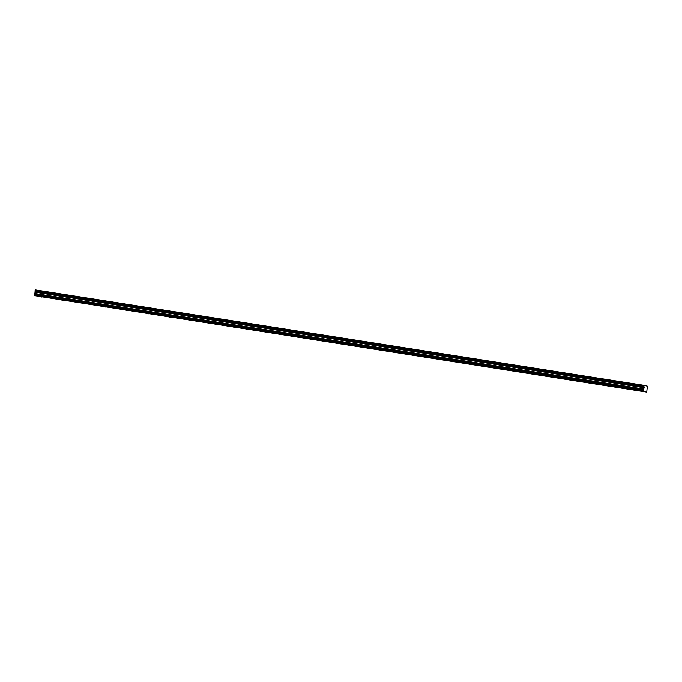 <?xml version="1.0" encoding="UTF-8"?>
<svg xmlns="http://www.w3.org/2000/svg" width="682" height="682" viewBox="0 0 682 682"><rect width="100%" height="100%" fill="white"/><g stroke="black" fill="none" stroke-linecap="round" stroke-linejoin="round"><path stroke-width="1.02" d="M640.202 390.939L638.599 390.581L640.202 390.939M41.986 297.079L40.383 296.713L41.986 297.079M63.349 300.43L61.747 300.063L63.349 300.43M84.713 303.78L83.11 303.413L84.713 303.78M106.077 307.13L104.474 306.772L106.077 307.13M127.44 310.489L125.838 310.122L127.44 310.489M148.804 313.839L147.201 313.473L148.804 313.839M170.168 317.19L168.565 316.823L170.168 317.19M191.54 320.54L189.937 320.182L191.54 320.54M212.903 323.899L211.301 323.532L212.903 323.899M234.267 327.249L232.664 326.883L234.267 327.249M255.631 330.6L254.028 330.233L255.631 330.6M276.994 333.95L275.392 333.592L276.994 333.95M298.358 337.309L296.755 336.942L298.358 337.309M319.722 340.659L318.119 340.292L319.722 340.659M341.094 344.009L339.491 343.643L341.094 344.009M362.457 347.36L360.855 347.002L362.457 347.36M383.821 350.719L382.218 350.352L383.821 350.719M405.185 354.069L403.582 353.702L405.185 354.069M426.548 357.419L424.946 357.053L426.548 357.419M447.912 360.769L446.309 360.403L447.912 360.769M469.276 364.128L467.682 363.762L469.276 364.128M490.648 367.479L489.045 367.112L490.648 367.479M512.012 370.829L510.409 370.462L512.012 370.829M533.375 374.179L531.772 373.813L533.375 374.179M554.739 377.538L553.136 377.172L554.739 377.538M576.102 380.888L574.5 380.522L576.102 380.888M597.466 384.239L595.863 383.872L597.466 384.239M618.83 387.589L617.236 387.223L618.83 387.589M644.516 385.543L35.652 289.935L644.516 385.543L644.081 386.003L35.106 290.523L644.081 386.003M34.228 295.579L646.749 392.116L34.228 295.579L643.015 390.803L644.166 387.751L643.868 386.728L34.97 291.18L643.919 386.822M644.55 385.475L647.593 386.251L647.9 387.376L647.099 388.552L646.749 392.116M644.004 386.063L643.868 386.728M643.015 390.803L34.211 295.528M642.998 390.752L34.117 295.263M34.1 295.204L34.262 294.377L643.169 389.925M643.211 389.831L34.262 294.377M34.305 294.292L35.234 292.041L644.132 387.581M644.132 387.495L35.234 292.041M35.225 291.947L35.021 291.274M34.97 291.18L35.106 290.523M35.183 290.464L35.617 290.003M35.652 289.935L644.601 385.432M643.893 386.276L34.995 290.728M34.953 290.941L643.851 386.481M35.259 292.203L644.166 387.751M643.902 389.072L34.995 293.524M34.961 293.618L643.859 389.158M35.259 292.109L644.158 387.649"/></g></svg>
